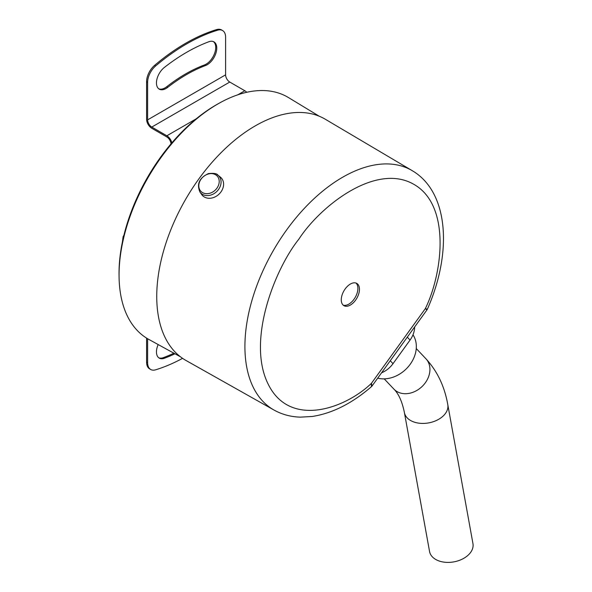 <?xml version="1.0" encoding="UTF-8"?>
<svg xmlns="http://www.w3.org/2000/svg" width="592" height="592" viewBox="0 0 592 592"><rect width="100%" height="100%" fill="white"/><g stroke="black" fill="none" stroke-linecap="round" stroke-linejoin="round"><path stroke-width="0.89" d="M209.857 193.258A11.167 8.984 137 0 1 198.831 186.621A11.167 8.984 137 0 1 208.155 174.041A11.167 8.984 137 0 1 219.181 180.678A11.167 8.984 137 0 1 209.857 193.258M255.233 125.889A139.29 80.416 120 0 0 164.125 249.025A139.29 80.416 120 0 0 186.021 360.491L273.963 410.019A138.21 79.794 -60 0 1 252.236 299.411A138.21 79.794 -60 0 1 342.635 177.237A138.21 79.794 -60 0 1 412.165 170.637L325.304 119.244A139.29 80.416 120 0 0 255.233 125.889M350.368 284.042A12.869 7.43 -60 0 1 356.798 283.405A12.869 7.43 -60 0 1 358.774 293.713A12.869 7.43 -60 0 1 350.368 305.05A12.869 7.43 -60 0 1 343.937 305.687A12.869 7.43 -60 0 1 341.961 295.378A12.869 7.43 -60 0 1 350.368 284.042M343.205 305.154A12.869 7.43 120 0 0 348.806 304.147A12.869 7.43 120 0 0 356.983 293.528A12.869 7.43 120 0 0 355.97 283.035M377.711 378.155A29.408 23.347 -43.4 0 0 408.931 365.937A29.408 23.347 -43.4 0 0 412.987 334.806M435.89 559.551A22.052 14.548 -10.3 0 0 460.865 559.773A22.052 14.548 -10.3 0 0 472.956 543.626L447.789 404.654A22.052 14.548 -10.3 0 1 435.697 420.794A22.052 14.548 -10.3 0 1 410.73 420.572A22.052 14.548 -10.3 0 1 410.611 420.512A22.052 14.548 -10.3 0 1 404.388 412.513L429.548 551.485A22.052 14.548 -10.3 0 0 435.89 559.551M164.406 67.399A180.856 104.421 -60 0 1 186.613 52.333A180.856 104.421 -60 0 1 208.821 41.758A13.601 7.851 -60 0 1 213.949 41.877A13.601 7.851 -60 0 1 216.036 52.777A13.601 7.851 -60 0 1 207.148 64.765A13.601 7.851 -60 0 1 205.483 65.557A153.654 88.711 120 0 0 186.613 74.548A153.654 88.711 120 0 0 167.743 87.342A13.601 7.851 -60 0 1 159.278 89.148A13.601 7.851 -60 0 1 156.902 79.328A13.601 7.851 -60 0 1 164.406 67.399M158.774 88.815A13.601 7.851 120 0 0 166.707 86.743A153.654 88.711 -60 0 1 185.57 73.941A153.654 88.711 -60 0 1 204.44 64.957A13.601 7.851 120 0 0 206.112 64.165A13.601 7.851 120 0 0 214.852 52.651A13.601 7.851 120 0 0 213.409 41.61M171.007 143.871A5.883 3.397 60 0 0 166.855 136.974L151.781 128.272A7.348 4.248 60 0 1 146.587 119.266L146.587 81.681A14.704 8.488 -60 0 1 154.601 65.364A191.149 110.364 -60 0 1 185.57 43.327A191.149 110.364 -60 0 1 216.546 29.6A14.704 8.488 -60 0 1 221.519 29.926L222.555 30.525A14.704 8.488 120 0 0 217.59 30.199A191.149 110.364 120 0 0 186.613 43.926A191.149 110.364 120 0 0 155.637 65.964A14.704 8.488 120 0 0 147.623 82.281L147.623 119.865A5.883 3.397 -120 0 0 151.781 127.065L166.855 135.775A7.348 4.248 60 0 1 171.835 142.901M158.774 357.79A13.601 7.851 120 0 0 163.37 357.649A180.856 104.421 120 0 0 173.9 353.195M174.966 353.779A180.856 104.421 -60 0 1 164.406 358.249A13.601 7.851 -60 0 1 159.278 358.13A13.601 7.851 -60 0 1 158.182 344.566M319.258 116.239L288.482 97.576A139.645 80.623 120 0 0 219.499 103.03L217.908 103.911A137.477 79.372 120 0 0 216.243 104.858A137.477 79.372 120 0 0 119.044 275.154L119.073 276.967A139.645 80.623 120 0 0 148.851 339.438L180.39 356.761M219.499 103.03A139.645 80.623 120 0 0 217.804 103.992A139.645 80.623 120 0 0 119.073 276.967M199.918 191.971L201.672 194.516A12.869 10.345 -43 0 0 212.935 197.735A12.869 10.345 137 0 0 222.858 188.337A12.869 10.345 137 0 0 220.35 177.082L217.937 175.158A12.41 9.975 137 0 1 220.357 186.014A12.41 9.975 137 0 1 210.782 195.079A12.41 9.975 137 0 1 210.678 195.108A12.41 9.975 137 0 1 199.918 191.971C196.529 184.031 199.363 177.911 208.414 173.604C213.764 172.997 216.938 173.515 217.937 175.158A12.41 9.975 137 0 0 216.924 174.47M427.343 309.231L426.95 309.919L425.337 308.617L371.399 383.364L372.079 385.962L371.399 386.702L371.399 383.364C345.18 408.613 290.161 428.26 268.383 384.556C246.287 341.192 274.866 269.064 298.782 239.264C319.976 206.541 375.025 162.77 413.135 183.942C451.489 204.677 442.527 273.696 425.337 308.617L427.343 309.231C452.48 252.747 448.84 191.993 412.165 170.637M381.559 372.827A22.052 17.508 -43.4 0 0 393.021 363.666L410.056 340.06A22.052 17.508 -43.4 0 0 414.652 326.962M122.418 241.921L123.121 236.659L123.913 235.283M246.753 92.285A7.348 4.248 -120 0 0 244.836 90.754L229.763 82.051A5.883 3.397 60 0 1 225.604 74.844L225.604 37.259A14.704 8.488 120 0 0 222.555 30.525M147.623 338.742L147.623 362.748A14.704 8.488 120 0 0 150.671 369.475L149.628 368.875A14.704 8.488 -60 0 1 146.587 362.149L146.587 338.106M150.671 369.475A14.704 8.488 120 0 0 155.637 369.808A191.149 110.364 120 0 0 182.565 358.345M384.215 378.865L393.88 389.077A22.052 17.508 -43.4 0 0 397.121 391.63A22.052 17.508 -43.4 0 0 423.731 384.778A22.052 17.508 -43.4 0 0 425.922 358.767C437.303 371.154 444.592 386.45 447.789 404.654M205.483 65.557L204.44 64.957M217.59 30.199L216.546 29.6M164.406 358.249L163.37 357.649M393.021 363.666L390.269 360.757M410.056 340.06L407.303 337.151M244.836 90.754L237.836 94.794M196.248 118.807L166.855 135.775M229.763 82.051L151.781 127.065M146.587 81.681L147.623 82.281M147.623 119.865L225.604 74.844M147.623 362.748L146.587 362.149M166.707 86.743L167.743 87.342M155.637 65.964L154.601 65.364M416.257 348.547L425.922 358.767M371.399 386.702C351.959 403.478 332.216 413.401 312.176 416.479L300.388 417.145C290.798 416.864 281.984 414.489 273.963 410.019M393.88 389.077C398.653 393.798 402.16 401.605 404.388 412.513M372.079 385.962L426.95 309.919"/></g></svg>
